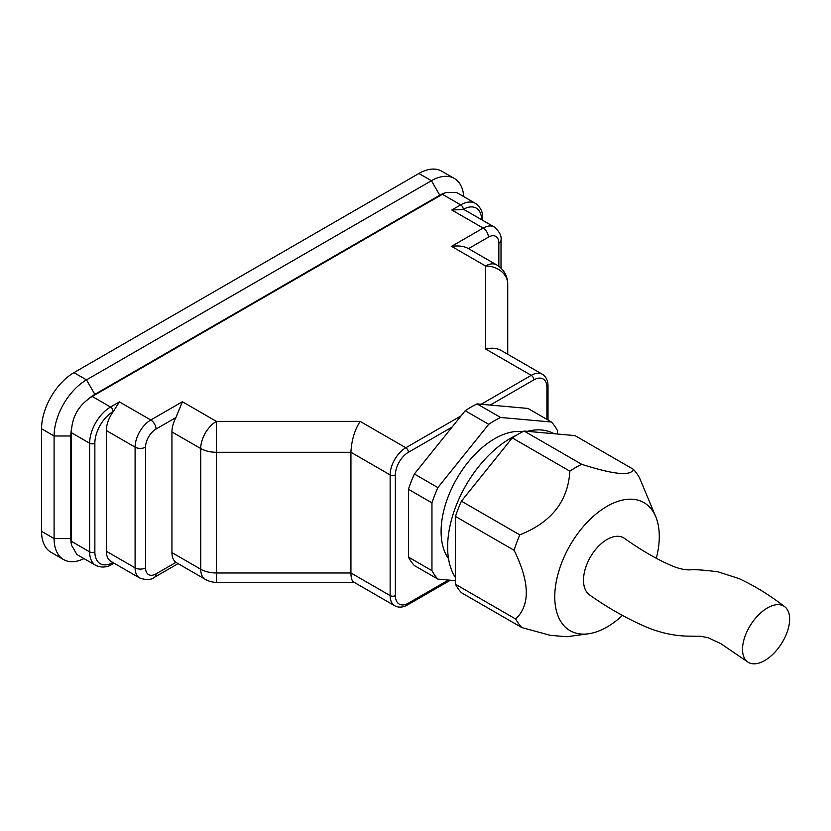 <?xml version="1.0" encoding="UTF-8"?>
<svg xmlns="http://www.w3.org/2000/svg" width="831" height="831" viewBox="0 0 831 831"><rect width="100%" height="100%" fill="white"/><g stroke="black" fill="none" stroke-linecap="round" stroke-linejoin="round"><path stroke-width="1.25" d="M742.561 647.806A33.261 18.043 -57.2 0 1 759.139 614.338A33.261 18.043 -57.2 0 1 784.744 606.723A33.261 18.043 -57.2 0 1 780.527 645.095A33.261 18.043 -57.2 0 1 747.526 661.819A33.261 18.043 -57.2 0 1 742.561 647.806M747.526 661.829L721.007 643.765L708.157 637.73L700.959 636.317L686.749 636.12C673.661 635.684 660.52 632.807 647.318 627.478C627.582 619.022 608.417 608.23 589.813 595.1A33.261 19.206 -60 0 1 583.507 580.225A33.261 19.206 -60 0 1 598.58 546.175A33.261 19.206 -60 0 1 624.486 538.374A33.261 19.206 -60 0 1 624.891 538.675M633.336 469.297L574.969 435.589L524.112 431.05A97.933 56.539 120 0 0 512.249 437.895L461.402 501.166A97.933 56.539 120 0 0 455.471 516.446L455.471 584.255A97.933 56.539 120 0 0 461.402 592.69L521.858 627.592A97.975 58.056 -61.3 0 1 515.656 619.002C530.334 605.103 529.825 582.199 514.109 550.299A97.975 58.045 -61.3 0 1 519.77 534.863C551.379 522.387 568.082 501.155 569.858 471.156A97.902 57.973 -61.3 0 1 581.721 464.311C614.005 474.636 631.217 476.298 633.336 469.297A97.975 58.014 -61.3 0 1 639.538 477.887L655.846 516.934A73.907 42.672 120 0 0 570.076 545.313A73.907 42.672 120 0 0 588.379 633.793A73.907 42.672 120 0 0 607.025 627A73.907 42.672 120 0 0 622.409 615.449M455.471 577.566A88.688 51.21 -60 0 1 457.881 501.425A88.688 51.21 -60 0 1 516.269 435.319M527.259 431.331A88.688 51.21 -60 0 1 554.184 433.74M588.379 633.793L566.804 636.733L550.351 635.341L521.858 627.592M656.293 558.349A73.907 42.672 120 0 0 655.846 516.934M512.249 437.895L569.858 471.156M524.112 431.05L581.721 464.311M455.471 516.446L514.109 550.299M461.402 501.166L519.77 534.863M455.471 584.255L515.656 619.002M448.501 558.598A75.756 43.742 -60 0 1 441.095 531.487A75.756 43.742 -60 0 1 468.57 461.6A75.756 43.742 -60 0 1 522.813 431.684M455.471 580.682L437.875 579.114L414.357 565.537A97.933 56.539 -60 0 1 408.437 557.092L408.437 489.293L431.954 502.869A97.933 56.539 -60 0 1 437.875 487.589L488.732 424.319A97.933 56.539 -60 0 1 500.594 417.474L551.452 422.013A97.933 56.539 -60 0 1 557.383 430.448L557.383 434.021M408.437 489.293A97.933 56.539 -60 0 1 414.357 474.002L437.875 487.589M414.357 474.002L465.215 410.743L488.732 424.319M465.215 410.743A97.933 56.539 -60 0 1 477.077 403.897L500.594 417.474M477.077 403.897L527.934 408.437L551.452 422.013M437.875 579.114A97.933 56.539 -60 0 1 431.954 570.679L431.954 502.869M408.437 557.092L431.954 570.679M463.729 196.625A45.819 26.457 120 0 0 454.339 178.457A45.819 26.457 120 0 0 431.424 180.722L86.497 379.871A45.819 26.457 120 0 0 54.098 435.995L54.098 538.581A45.819 26.457 120 0 0 63.582 559.564A45.819 26.457 120 0 0 84.014 558.609M112.923 562.545A25.865 14.937 -60 0 1 94.859 551.857A3.698 2.129 180 0 1 89.634 551.857A29.563 17.067 120 0 0 95.752 565.392L76.899 554.506L71.684 545.479A33.998 19.632 -60 0 1 70.822 538.581L70.822 435.995A33.998 19.632 -60 0 1 71.684 428.09C73.066 415.978 78.654 406.307 88.45 399.057A33.998 19.632 -60 0 1 94.859 394.351L439.786 195.212A33.998 19.632 -60 0 1 446.195 192.512L456.624 192.512L475.477 203.398A29.563 17.067 120 0 0 460.696 204.862L451.804 209.994L483.164 228.099L451.545 246.35L485.553 265.982L485.553 348.968C491.64 347.587 496.865 348.106 501.238 350.516L542.331 374.241A22.177 12.797 120 0 0 531.248 375.342L481.159 404.261M88.45 399.057A29.563 17.067 -60 0 1 92.241 396.46L442.404 194.298A29.563 17.067 -60 0 1 446.195 192.512M71.684 545.479A29.563 17.067 -60 0 1 71.341 541.293L71.341 432.671A29.563 17.067 -60 0 1 71.684 428.09M454.339 178.457L441.791 171.217A45.819 26.457 120 0 0 418.886 173.482L73.949 372.631A45.819 26.457 120 0 0 41.55 428.754L41.55 531.341A45.819 26.457 120 0 0 51.044 552.314L63.582 559.564M408.437 452.282A3.698 2.129 -120 0 0 405.819 447.764L360.124 421.379L216.403 421.379A22.177 12.797 120 0 0 200.728 448.532A22.177 12.797 0 0 0 216.403 452.282L216.403 572.985A22.177 12.797 180 0 1 200.728 569.235A22.177 12.797 120 0 0 205.319 579.384A22.177 22.177 0 0 0 216.403 582.354L216.403 572.985L350.942 572.985L390.144 595.609A22.177 12.797 120 0 0 394.735 605.757L353.632 582.032C351.877 580.911 350.983 577.888 350.942 572.985L350.942 452.282L390.144 474.917L390.144 595.609A3.698 2.129 0 0 0 395.369 595.609L395.369 474.917A18.479 10.668 -60 0 1 408.437 452.282L452.074 427.082M119.425 401.892L113.369 411.428A22.177 12.797 -60 0 0 106.358 430.562L135.1 447.151A7.396 4.269 0 0 0 145.55 447.151A14.781 8.539 -60 0 1 155.999 429.056A7.396 4.269 -120 0 0 150.775 419.998L119.425 401.892L110.533 407.024A29.563 17.067 120 0 0 89.634 443.235L89.634 551.857L71.341 541.293M360.124 421.379C354.557 430.229 351.503 440.534 350.942 452.282L216.403 452.282L216.403 421.379L182.394 401.747L150.775 419.998A22.177 12.797 120 0 0 135.1 447.151L135.1 567.853A22.177 12.797 120 0 0 139.691 578.002L110.949 561.403A22.177 12.797 -60 0 1 106.358 551.254L106.358 430.562M501.01 268.184L501.01 240.169C501.758 235.962 499.504 231.569 494.248 226.998L465.505 210.399A22.177 12.797 -60 0 0 463.085 209.516L451.804 209.994M468.455 248.656C464.436 246.205 458.795 245.436 451.545 246.35M182.394 401.747L175.933 417.546A22.177 12.797 -60 0 0 171.944 431.923L200.728 448.532L200.728 569.235L171.944 552.615L171.944 431.923M171.944 552.615A22.177 12.797 -60 0 0 175.933 562.379L205.319 579.384M507.731 354.266L507.731 284.088A22.177 22.177 0 0 0 496.647 264.892A22.177 12.797 120 0 0 485.553 265.982A22.177 18.105 -0 0 1 507.731 284.088M448.439 580.059L408.437 603.15A18.479 10.668 -60 0 1 395.369 595.609M439.786 195.212L431.424 180.722L418.886 173.482M73.949 372.631L86.497 379.871L94.859 394.351M41.55 428.754L54.098 435.995L70.822 435.995M41.55 531.341L54.098 538.581L70.822 538.581M395.369 474.917A3.698 2.129 180 0 1 390.144 474.917A22.177 12.797 120 0 1 405.819 447.764L461.132 415.822M394.735 605.757C398.651 607.825 402.962 607.523 407.668 604.843A3.698 2.129 -120 0 0 408.437 603.15M490.217 405.071L533.866 379.871A3.698 2.129 -120 0 0 531.248 375.342L485.553 348.968M533.866 379.871A18.479 10.668 -60 0 1 546.923 387.412A3.698 2.129 0 0 0 548.013 385.906C547.972 380.494 546.081 376.609 542.331 374.241M546.923 387.412L546.923 419.406M95.752 565.392C101.538 567.937 107.085 567.511 112.382 564.114A3.698 2.129 -120 0 0 113.141 562.67M94.859 551.857L94.859 443.235A3.698 2.129 180 0 1 89.634 443.235L71.341 432.671M94.859 443.235A25.865 14.937 -60 0 1 113.151 411.553A3.698 2.129 -120 0 0 110.533 407.024L92.241 396.46M442.404 194.298L460.696 204.862A3.698 2.129 60 0 1 463.303 209.391A25.865 14.937 -60 0 1 481.596 219.696M482.676 220.319L482.676 218.439A3.698 2.129 180 0 1 481.814 219.82M501.01 240.169A7.396 4.269 180 0 1 498.849 243.182L498.849 266.335L498.849 243.182A14.781 8.539 -60 0 0 488.389 237.147A7.396 4.269 60 0 0 483.164 228.099A22.177 12.797 120 0 1 494.248 226.998M468.497 248.635L488.389 237.147M106.358 551.254L135.1 567.853A7.396 4.269 0 0 0 145.55 567.853L145.55 447.151M155.999 429.056L175.933 417.546M139.691 578.002C146.277 580.256 151.2 580.017 154.473 577.265A7.396 4.269 -120 0 0 155.999 573.889A14.781 8.539 -60 0 1 145.55 567.853M175.933 562.379L155.999 573.889M784.734 606.744C770.233 595.463 755.015 586.084 739.081 578.615L718.057 571.832C704.034 570.014 694.56 569.36 689.626 569.879C684.91 569.952 679.394 568.768 673.089 566.306C657.975 559.938 641.771 550.631 624.486 538.395M407.668 604.843L450.319 580.225M548.013 420.029L548.013 385.906M112.382 564.114L114.013 563.169M482.676 218.439C482.977 212.154 480.578 207.137 475.477 203.398M154.473 577.265L178.063 563.647M216.403 582.354L354.183 582.354M467.822 248.251L496.647 264.892"/></g></svg>
